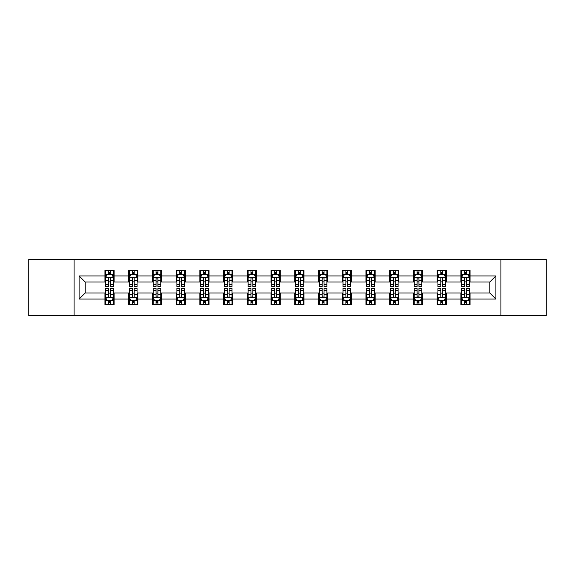 <?xml version="1.0" encoding="UTF-8"?>
<svg xmlns="http://www.w3.org/2000/svg" width="575" height="575" viewBox="0 0 575 575"><rect width="100%" height="100%" fill="white"/><g stroke="black" fill="none" stroke-linecap="round" stroke-linejoin="round"><path stroke-width="0.86" d="M500.918 315.639L546.25 315.639L546.25 259.361L500.918 259.361L500.918 315.639L74.082 315.639L74.082 259.361L28.75 259.361L28.75 315.639L74.082 315.639M500.918 259.361L74.082 259.361M470.041 275.942L470.041 270.387L460.913 270.387L460.913 275.942L446.308 275.942L446.308 270.387L437.18 270.387L437.18 275.942L422.582 275.942L422.582 270.387L413.454 270.387L413.454 275.942L398.849 275.942L398.849 270.387L389.721 270.387L389.721 275.942L375.116 275.942L375.116 270.387L365.995 270.387L365.995 275.942L351.39 275.942L351.39 270.387L342.262 270.387L342.262 275.942L327.657 275.942L327.657 270.387L318.528 270.387L318.528 275.942L303.931 275.942L303.931 270.387L294.803 270.387L294.803 275.942L280.197 275.942L280.197 270.387L271.069 270.387L271.069 275.942L256.472 275.942L256.472 270.387L247.343 270.387L247.343 275.942L232.738 275.942L232.738 270.387L223.61 270.387L223.61 275.942L209.005 275.942L209.005 270.387L199.884 270.387L199.884 275.942L185.279 275.942L185.279 270.387L176.151 270.387L176.151 275.942L161.546 275.942L161.546 270.387L152.418 270.387L152.418 275.942L137.82 275.942L137.82 270.387L128.692 270.387L128.692 275.942L114.087 275.942L114.087 270.387L104.959 270.387L104.959 275.942L79.098 275.942L79.098 299.058L85.186 292.977L104.959 292.977L104.959 304.613L114.087 304.613L114.087 292.977L128.692 292.977L128.692 304.613L137.82 304.613L137.82 292.977L152.418 292.977L152.418 304.613L161.546 304.613L161.546 292.977L176.151 292.977L176.151 304.613L185.279 304.613L185.279 292.977L199.884 292.977L199.884 304.613L209.005 304.613L209.005 292.977L223.61 292.977L223.61 304.613L232.738 304.613L232.738 292.977L247.343 292.977L247.343 304.613L256.472 304.613L256.472 292.977L271.069 292.977L271.069 304.613L280.197 304.613L280.197 292.977L294.803 292.977L294.803 304.613L303.931 304.613L303.931 292.977L318.528 292.977L318.528 304.613L327.657 304.613L327.657 292.977L342.262 292.977L342.262 304.613L351.39 304.613L351.39 292.977L365.995 292.977L365.995 304.613L375.116 304.613L375.116 292.977L389.721 292.977L389.721 304.613L398.849 304.613L398.849 292.977L413.454 292.977L413.454 304.613L422.582 304.613L422.582 292.977L437.18 292.977L437.18 304.613L446.308 304.613L446.308 292.977L460.913 292.977L460.913 304.613L470.041 304.613L470.041 292.977L489.814 292.977L489.814 282.023L470.041 282.023L470.041 275.942L495.902 275.942L495.902 299.058L470.041 299.058M460.913 299.058L446.308 299.058M437.18 299.058L422.582 299.058M413.454 299.058L398.849 299.058M389.721 299.058L375.116 299.058M365.995 299.058L351.39 299.058M342.262 299.058L327.657 299.058M318.528 299.058L303.931 299.058M294.803 299.058L280.197 299.058M271.069 299.058L256.472 299.058M247.343 299.058L232.738 299.058M223.61 299.058L209.005 299.058M199.884 299.058L185.279 299.058M176.151 299.058L161.546 299.058M152.418 299.058L137.82 299.058M128.692 299.058L114.087 299.058M104.959 299.058L79.098 299.058M460.913 275.942L460.913 282.023L446.308 282.023L446.308 275.942M437.18 275.942L437.18 282.023L422.582 282.023L422.582 275.942M413.454 275.942L413.454 282.023L398.849 282.023L398.849 275.942M389.721 275.942L389.721 282.023L375.116 282.023L375.116 275.942M365.995 275.942L365.995 282.023L351.39 282.023L351.39 275.942M342.262 275.942L342.262 282.023L327.657 282.023L327.657 275.942M318.528 275.942L318.528 282.023L303.931 282.023L303.931 275.942M294.803 275.942L294.803 282.023L280.197 282.023L280.197 275.942M271.069 275.942L271.069 282.023L256.472 282.023L256.472 275.942M247.343 275.942L247.343 282.023L232.738 282.023L232.738 275.942M223.61 275.942L223.61 282.023L209.005 282.023L209.005 275.942M199.884 275.942L199.884 282.023L185.279 282.023L185.279 275.942M176.151 275.942L176.151 282.023L161.546 282.023L161.546 275.942M152.418 275.942L152.418 282.023L137.82 282.023L137.82 275.942M128.692 275.942L128.692 282.023L114.087 282.023L114.087 275.942M104.959 275.942L104.959 282.023L85.186 282.023L79.098 275.942M85.186 282.023L85.186 292.977M495.902 299.058L489.814 292.977M489.814 282.023L495.902 275.942M104.959 274.189L105.721 274.189M108.61 274.189L110.436 274.189M113.325 274.189L114.087 274.189M104.959 281.872L105.721 281.872M108.61 281.872L110.436 281.872M113.325 281.872L114.087 281.872M104.959 293.128L105.721 293.128M108.61 293.128L110.436 293.128M113.325 293.128L114.087 293.128M104.959 300.811L105.721 300.811M108.61 300.811L110.436 300.811M113.325 300.811L114.087 300.811M128.692 293.128L129.454 293.128M132.343 293.128L134.169 293.128M137.058 293.128L137.82 293.128M128.692 300.811L129.454 300.811M132.343 300.811L134.169 300.811M137.058 300.811L137.82 300.811M128.692 274.189L129.454 274.189M132.343 274.189L134.169 274.189M137.058 274.189L137.82 274.189M128.692 281.872L129.454 281.872M132.343 281.872L134.169 281.872M137.058 281.872L137.82 281.872M152.418 293.128L153.18 293.128M156.069 293.128L157.895 293.128M160.784 293.128L161.546 293.128M152.418 300.811L153.18 300.811M156.069 300.811L157.895 300.811M160.784 300.811L161.546 300.811M152.418 274.189L153.18 274.189M156.069 274.189L157.895 274.189M160.784 274.189L161.546 274.189M152.418 281.872L153.18 281.872M156.069 281.872L157.895 281.872M160.784 281.872L161.546 281.872M176.151 293.128L176.913 293.128M179.803 293.128L181.628 293.128M184.518 293.128L185.279 293.128M176.151 300.811L176.913 300.811M179.803 300.811L181.628 300.811M184.518 300.811L185.279 300.811M176.151 274.189L176.913 274.189M179.803 274.189L181.628 274.189M184.518 274.189L185.279 274.189M176.151 281.872L176.913 281.872M179.803 281.872L181.628 281.872M184.518 281.872L185.279 281.872M199.884 293.128L200.639 293.128M203.528 293.128L205.354 293.128M208.251 293.128L209.005 293.128M199.884 300.811L200.639 300.811M203.528 300.811L205.354 300.811M208.251 300.811L209.005 300.811M199.884 274.189L200.639 274.189M203.528 274.189L205.354 274.189M208.251 274.189L209.005 274.189M199.884 281.872L200.639 281.872M203.528 281.872L205.354 281.872M208.251 281.872L209.005 281.872M223.61 293.128L224.372 293.128M227.262 293.128L229.087 293.128M231.977 293.128L232.738 293.128M223.61 300.811L224.372 300.811M227.262 300.811L229.087 300.811M231.977 300.811L232.738 300.811M223.61 274.189L224.372 274.189M227.262 274.189L229.087 274.189M231.977 274.189L232.738 274.189M223.61 281.872L224.372 281.872M227.262 281.872L229.087 281.872M231.977 281.872L232.738 281.872M247.343 293.128L248.105 293.128M250.995 293.128L252.82 293.128M255.71 293.128L256.472 293.128M247.343 300.811L248.105 300.811M250.995 300.811L252.82 300.811M255.71 300.811L256.472 300.811M247.343 274.189L248.105 274.189M250.995 274.189L252.82 274.189M255.71 274.189L256.472 274.189M247.343 281.872L248.105 281.872M250.995 281.872L252.82 281.872M255.71 281.872L256.472 281.872M271.069 293.128L271.831 293.128M274.721 293.128L276.546 293.128M279.436 293.128L280.197 293.128M271.069 300.811L271.831 300.811M274.721 300.811L276.546 300.811M279.436 300.811L280.197 300.811M271.069 274.189L271.831 274.189M274.721 274.189L276.546 274.189M279.436 274.189L280.197 274.189M271.069 281.872L271.831 281.872M274.721 281.872L276.546 281.872M279.436 281.872L280.197 281.872M294.803 293.128L295.564 293.128M298.454 293.128L300.279 293.128M303.169 293.128L303.931 293.128M294.803 300.811L295.564 300.811M298.454 300.811L300.279 300.811M303.169 300.811L303.931 300.811M294.803 274.189L295.564 274.189M298.454 274.189L300.279 274.189M303.169 274.189L303.931 274.189M294.803 281.872L295.564 281.872M298.454 281.872L300.279 281.872M303.169 281.872L303.931 281.872M318.528 293.128L319.29 293.128M322.18 293.128L324.005 293.128M326.895 293.128L327.657 293.128M318.528 300.811L319.29 300.811M322.18 300.811L324.005 300.811M326.895 300.811L327.657 300.811M318.528 274.189L319.29 274.189M322.18 274.189L324.005 274.189M326.895 274.189L327.657 274.189M318.528 281.872L319.29 281.872M322.18 281.872L324.005 281.872M326.895 281.872L327.657 281.872M342.262 293.128L343.023 293.128M345.913 293.128L347.738 293.128M350.628 293.128L351.39 293.128M342.262 300.811L343.023 300.811M345.913 300.811L347.738 300.811M350.628 300.811L351.39 300.811M342.262 274.189L343.023 274.189M345.913 274.189L347.738 274.189M350.628 274.189L351.39 274.189M342.262 281.872L343.023 281.872M345.913 281.872L347.738 281.872M350.628 281.872L351.39 281.872M365.995 293.128L366.749 293.128M369.646 293.128L371.472 293.128M374.361 293.128L375.116 293.128M365.995 300.811L366.749 300.811M369.646 300.811L371.472 300.811M374.361 300.811L375.116 300.811M365.995 274.189L366.749 274.189M369.646 274.189L371.472 274.189M374.361 274.189L375.116 274.189M365.995 281.872L366.749 281.872M369.646 281.872L371.472 281.872M374.361 281.872L375.116 281.872M389.721 293.128L390.482 293.128M393.372 293.128L395.198 293.128M398.087 293.128L398.849 293.128M389.721 300.811L390.482 300.811M393.372 300.811L395.198 300.811M398.087 300.811L398.849 300.811M389.721 274.189L390.482 274.189M393.372 274.189L395.198 274.189M398.087 274.189L398.849 274.189M389.721 281.872L390.482 281.872M393.372 281.872L395.198 281.872M398.087 281.872L398.849 281.872M413.454 293.128L414.216 293.128M417.105 293.128L418.931 293.128M421.82 293.128L422.582 293.128M413.454 300.811L414.216 300.811M417.105 300.811L418.931 300.811M421.82 300.811L422.582 300.811M413.454 274.189L414.216 274.189M417.105 274.189L418.931 274.189M421.82 274.189L422.582 274.189M413.454 281.872L414.216 281.872M417.105 281.872L418.931 281.872M421.82 281.872L422.582 281.872M437.18 293.128L437.942 293.128M440.831 293.128L442.657 293.128M445.546 293.128L446.308 293.128M437.18 300.811L437.942 300.811M440.831 300.811L442.657 300.811M445.546 300.811L446.308 300.811M437.18 274.189L437.942 274.189M440.831 274.189L442.657 274.189M445.546 274.189L446.308 274.189M437.18 281.872L437.942 281.872M440.831 281.872L442.657 281.872M445.546 281.872L446.308 281.872M460.913 293.128L461.675 293.128M464.564 293.128L466.39 293.128M469.279 293.128L470.041 293.128M460.913 300.811L461.675 300.811M464.564 300.811L466.39 300.811M469.279 300.811L470.041 300.811M460.913 274.189L461.675 274.189M464.564 274.189L466.39 274.189M469.279 274.189L470.041 274.189M460.913 281.872L461.675 281.872M464.564 281.872L466.39 281.872M469.279 281.872L470.041 281.872M110.436 272.363L108.61 272.363M113.325 284.683L110.436 284.683L110.436 286.587L113.325 286.587L113.325 277.308L111.809 274.268L107.245 274.268L105.721 277.308L105.721 286.587L108.61 286.587L108.61 284.683L105.721 284.683M105.721 277.308L105.721 270.387M113.325 277.308L113.325 270.387M108.61 274.268L108.61 270.387M110.436 270.387L110.436 274.268M110.436 284.683L110.436 278.451C109.832 277.279 109.221 277.279 108.61 278.451L108.61 284.683M108.61 302.637L110.436 302.637M105.721 290.317L108.61 290.317L108.61 288.413L105.721 288.413L105.721 297.692L107.245 300.732L111.809 300.732L113.325 297.692L113.325 288.413L110.436 288.413L110.436 290.317L113.325 290.317M113.325 297.692L113.325 304.613M105.721 297.692L105.721 304.613M110.436 300.732L110.436 304.613M108.61 304.613L108.61 300.732M108.61 290.317L108.61 296.549C109.221 297.721 109.825 297.721 110.436 296.549L110.436 290.317M134.169 272.363L132.343 272.363M137.058 284.683L134.169 284.683L134.169 286.587L137.058 286.587L137.058 277.308L135.535 274.268L130.971 274.268L129.454 277.308L129.454 286.587L132.343 286.587L132.343 284.683L129.454 284.683M129.454 277.308L129.454 270.387M137.058 277.308L137.058 270.387M132.343 274.268L132.343 270.387M134.169 270.387L134.169 274.268M134.169 284.683L134.169 278.451C133.558 277.279 132.947 277.279 132.343 278.451L132.343 284.683M157.895 272.363L156.069 272.363M160.784 284.683L157.895 284.683L157.895 286.587L160.784 286.587L160.784 277.308L159.268 274.268L154.704 274.268L153.18 277.308L153.18 286.587L156.069 286.587L156.069 284.683L153.18 284.683M153.18 277.308L153.18 270.387M160.784 277.308L160.784 270.387M156.069 274.268L156.069 270.387M157.895 270.387L157.895 274.268M157.895 284.683L157.895 278.451C157.291 277.279 156.68 277.279 156.069 278.451L156.069 284.683M132.343 302.637L134.169 302.637M129.454 290.317L132.343 290.317L132.343 288.413L129.454 288.413L129.454 297.692L130.971 300.732L135.535 300.732L137.058 297.692L137.058 288.413L134.169 288.413L134.169 290.317L137.058 290.317M137.058 297.692L137.058 304.613M129.454 297.692L129.454 304.613M134.169 300.732L134.169 304.613M132.343 304.613L132.343 300.732M132.343 290.317L132.343 296.549C132.947 297.721 133.558 297.721 134.169 296.549L134.169 290.317M156.069 302.637L157.895 302.637M153.18 290.317L156.069 290.317L156.069 288.413L153.18 288.413L153.18 297.692L154.704 300.732L159.268 300.732L160.784 297.692L160.784 288.413L157.895 288.413L157.895 290.317L160.784 290.317M160.784 297.692L160.784 304.613M153.18 297.692L153.18 304.613M157.895 300.732L157.895 304.613M156.069 304.613L156.069 300.732M156.069 290.317L156.069 296.549C156.68 297.721 157.284 297.721 157.895 296.549L157.895 290.317M181.628 272.363L179.803 272.363M184.518 284.683L181.628 284.683L181.628 286.587L184.518 286.587L184.518 277.308L182.994 274.268L178.43 274.268L176.913 277.308L176.913 286.587L179.803 286.587L179.803 284.683L176.913 284.683M176.913 277.308L176.913 270.387M184.518 277.308L184.518 270.387M179.803 274.268L179.803 270.387M181.628 270.387L181.628 274.268M181.628 284.683L181.628 278.451C181.017 277.279 180.413 277.279 179.803 278.451L179.803 284.683M205.354 272.363L203.528 272.363M208.251 284.683L205.354 284.683L205.354 286.587L208.251 286.587L208.251 277.308L206.727 274.268L202.163 274.268L200.639 277.308L200.639 286.587L203.528 286.587L203.528 284.683L200.639 284.683M200.639 277.308L200.639 270.387M208.251 277.308L208.251 270.387M203.528 274.268L203.528 270.387M205.354 270.387L205.354 274.268M205.354 284.683L205.354 278.451C204.75 277.279 204.139 277.279 203.528 278.451L203.528 284.683M229.087 272.363L227.262 272.363M231.977 284.683L229.087 284.683L229.087 286.587L231.977 286.587L231.977 277.308L230.453 274.268L225.896 274.268L224.372 277.308L224.372 286.587L227.262 286.587L227.262 284.683L224.372 284.683M224.372 277.308L224.372 270.387M231.977 277.308L231.977 270.387M227.262 274.268L227.262 270.387M229.087 270.387L229.087 274.268M229.087 284.683L229.087 278.451C228.476 277.279 227.873 277.279 227.262 278.451L227.262 284.683M179.803 302.637L181.628 302.637M176.913 290.317L179.803 290.317L179.803 288.413L176.913 288.413L176.913 297.692L178.43 300.732L182.994 300.732L184.518 297.692L184.518 288.413L181.628 288.413L181.628 290.317L184.518 290.317M184.518 297.692L184.518 304.613M176.913 297.692L176.913 304.613M181.628 300.732L181.628 304.613M179.803 304.613L179.803 300.732M179.803 290.317L179.803 296.549C180.406 297.721 181.017 297.721 181.628 296.549L181.628 290.317M203.528 302.637L205.354 302.637M200.639 290.317L203.528 290.317L203.528 288.413L200.639 288.413L200.639 297.692L202.163 300.732L206.727 300.732L208.251 297.692L208.251 288.413L205.354 288.413L205.354 290.317L208.251 290.317M208.251 297.692L208.251 304.613M200.639 297.692L200.639 304.613M205.354 300.732L205.354 304.613M203.528 304.613L203.528 300.732M203.528 290.317L203.528 296.549C204.139 297.721 204.75 297.721 205.354 296.549L205.354 290.317M227.262 302.637L229.087 302.637M224.372 290.317L227.262 290.317L227.262 288.413L224.372 288.413L224.372 297.692L225.896 300.732L230.453 300.732L231.977 297.692L231.977 288.413L229.087 288.413L229.087 290.317L231.977 290.317M231.977 297.692L231.977 304.613M224.372 297.692L224.372 304.613M229.087 300.732L229.087 304.613M227.262 304.613L227.262 300.732M227.262 290.317L227.262 296.549C227.873 297.721 228.476 297.721 229.087 296.549L229.087 290.317M252.82 272.363L250.995 272.363M255.71 284.683L252.82 284.683L252.82 286.587L255.71 286.587L255.71 277.308L254.186 274.268L249.622 274.268L248.105 277.308L248.105 286.587L250.995 286.587L250.995 284.683L248.105 284.683M248.105 277.308L248.105 270.387M255.71 277.308L255.71 270.387M250.995 274.268L250.995 270.387M252.82 270.387L252.82 274.268M252.82 284.683L252.82 278.451C252.209 277.279 251.598 277.279 250.995 278.451L250.995 284.683M250.995 302.637L252.82 302.637M248.105 290.317L250.995 290.317L250.995 288.413L248.105 288.413L248.105 297.692L249.622 300.732L254.186 300.732L255.71 297.692L255.71 288.413L252.82 288.413L252.82 290.317L255.71 290.317M255.71 297.692L255.71 304.613M248.105 297.692L248.105 304.613M252.82 300.732L252.82 304.613M250.995 304.613L250.995 300.732M250.995 290.317L250.995 296.549C251.598 297.721 252.209 297.721 252.82 296.549L252.82 290.317M276.546 272.363L274.721 272.363M279.436 284.683L276.546 284.683L276.546 286.587L279.436 286.587L279.436 277.308L277.919 274.268L273.355 274.268L271.831 277.308L271.831 286.587L274.721 286.587L274.721 284.683L271.831 284.683M271.831 277.308L271.831 270.387M279.436 277.308L279.436 270.387M274.721 274.268L274.721 270.387M276.546 270.387L276.546 274.268M276.546 284.683L276.546 278.451C275.942 277.279 275.332 277.279 274.721 278.451L274.721 284.683M274.721 302.637L276.546 302.637M271.831 290.317L274.721 290.317L274.721 288.413L271.831 288.413L271.831 297.692L273.355 300.732L277.919 300.732L279.436 297.692L279.436 288.413L276.546 288.413L276.546 290.317L279.436 290.317M279.436 297.692L279.436 304.613M271.831 297.692L271.831 304.613M276.546 300.732L276.546 304.613M274.721 304.613L274.721 300.732M274.721 290.317L274.721 296.549C275.332 297.721 275.935 297.721 276.546 296.549L276.546 290.317M300.279 272.363L298.454 272.363M303.169 284.683L300.279 284.683L300.279 286.587L303.169 286.587L303.169 277.308L301.645 274.268L297.081 274.268L295.564 277.308L295.564 286.587L298.454 286.587L298.454 284.683L295.564 284.683M295.564 277.308L295.564 270.387M303.169 277.308L303.169 270.387M298.454 274.268L298.454 270.387M300.279 270.387L300.279 274.268M300.279 284.683L300.279 278.451C299.668 277.279 299.065 277.279 298.454 278.451L298.454 284.683M298.454 302.637L300.279 302.637M295.564 290.317L298.454 290.317L298.454 288.413L295.564 288.413L295.564 297.692L297.081 300.732L301.645 300.732L303.169 297.692L303.169 288.413L300.279 288.413L300.279 290.317L303.169 290.317M303.169 297.692L303.169 304.613M295.564 297.692L295.564 304.613M300.279 300.732L300.279 304.613M298.454 304.613L298.454 300.732M298.454 290.317L298.454 296.549C299.058 297.721 299.668 297.721 300.279 296.549L300.279 290.317M324.005 272.363L322.18 272.363M326.895 284.683L324.005 284.683L324.005 286.587L326.895 286.587L326.895 277.308L325.378 274.268L320.814 274.268L319.29 277.308L319.29 286.587L322.18 286.587L322.18 284.683L319.29 284.683M319.29 277.308L319.29 270.387M326.895 277.308L326.895 270.387M322.18 274.268L322.18 270.387M324.005 270.387L324.005 274.268M324.005 284.683L324.005 278.451C323.402 277.279 322.791 277.279 322.18 278.451L322.18 284.683M322.18 302.637L324.005 302.637M319.29 290.317L322.18 290.317L322.18 288.413L319.29 288.413L319.29 297.692L320.814 300.732L325.378 300.732L326.895 297.692L326.895 288.413L324.005 288.413L324.005 290.317L326.895 290.317M326.895 297.692L326.895 304.613M319.29 297.692L319.29 304.613M324.005 300.732L324.005 304.613M322.18 304.613L322.18 300.732M322.18 290.317L322.18 296.549C322.791 297.721 323.402 297.721 324.005 296.549L324.005 290.317M347.738 272.363L345.913 272.363M350.628 284.683L347.738 284.683L347.738 286.587L350.628 286.587L350.628 277.308L349.104 274.268L344.547 274.268L343.023 277.308L343.023 286.587L345.913 286.587L345.913 284.683L343.023 284.683M343.023 277.308L343.023 270.387M350.628 277.308L350.628 270.387M345.913 274.268L345.913 270.387M347.738 270.387L347.738 274.268M347.738 284.683L347.738 278.451C347.127 277.279 346.524 277.279 345.913 278.451L345.913 284.683M345.913 302.637L347.738 302.637M343.023 290.317L345.913 290.317L345.913 288.413L343.023 288.413L343.023 297.692L344.547 300.732L349.104 300.732L350.628 297.692L350.628 288.413L347.738 288.413L347.738 290.317L350.628 290.317M350.628 297.692L350.628 304.613M343.023 297.692L343.023 304.613M347.738 300.732L347.738 304.613M345.913 304.613L345.913 300.732M345.913 290.317L345.913 296.549C346.524 297.721 347.127 297.721 347.738 296.549L347.738 290.317M371.472 272.363L369.646 272.363M374.361 284.683L371.472 284.683L371.472 286.587L374.361 286.587L374.361 277.308L372.837 274.268L368.273 274.268L366.749 277.308L366.749 286.587L369.646 286.587L369.646 284.683L366.749 284.683M366.749 277.308L366.749 270.387M374.361 277.308L374.361 270.387M369.646 274.268L369.646 270.387M371.472 270.387L371.472 274.268M371.472 284.683L371.472 278.451C370.861 277.279 370.25 277.279 369.646 278.451L369.646 284.683M369.646 302.637L371.472 302.637M366.749 290.317L369.646 290.317L369.646 288.413L366.749 288.413L366.749 297.692L368.273 300.732L372.837 300.732L374.361 297.692L374.361 288.413L371.472 288.413L371.472 290.317L374.361 290.317M374.361 297.692L374.361 304.613M366.749 297.692L366.749 304.613M371.472 300.732L371.472 304.613M369.646 304.613L369.646 300.732M369.646 290.317L369.646 296.549C370.25 297.721 370.861 297.721 371.472 296.549L371.472 290.317M395.198 272.363L393.372 272.363M398.087 284.683L395.198 284.683L395.198 286.587L398.087 286.587L398.087 277.308L396.57 274.268L392.006 274.268L390.482 277.308L390.482 286.587L393.372 286.587L393.372 284.683L390.482 284.683M390.482 277.308L390.482 270.387M398.087 277.308L398.087 270.387M393.372 274.268L393.372 270.387M395.198 270.387L395.198 274.268M395.198 284.683L395.198 278.451C394.594 277.279 393.983 277.279 393.372 278.451L393.372 284.683M393.372 302.637L395.198 302.637M390.482 290.317L393.372 290.317L393.372 288.413L390.482 288.413L390.482 297.692L392.006 300.732L396.57 300.732L398.087 297.692L398.087 288.413L395.198 288.413L395.198 290.317L398.087 290.317M398.087 297.692L398.087 304.613M390.482 297.692L390.482 304.613M395.198 300.732L395.198 304.613M393.372 304.613L393.372 300.732M393.372 290.317L393.372 296.549C393.983 297.721 394.587 297.721 395.198 296.549L395.198 290.317M418.931 272.363L417.105 272.363M421.82 284.683L418.931 284.683L418.931 286.587L421.82 286.587L421.82 277.308L420.296 274.268L415.732 274.268L414.216 277.308L414.216 286.587L417.105 286.587L417.105 284.683L414.216 284.683M414.216 277.308L414.216 270.387M421.82 277.308L421.82 270.387M417.105 274.268L417.105 270.387M418.931 270.387L418.931 274.268M418.931 284.683L418.931 278.451C418.32 277.279 417.716 277.279 417.105 278.451L417.105 284.683M417.105 302.637L418.931 302.637M414.216 290.317L417.105 290.317L417.105 288.413L414.216 288.413L414.216 297.692L415.732 300.732L420.296 300.732L421.82 297.692L421.82 288.413L418.931 288.413L418.931 290.317L421.82 290.317M421.82 297.692L421.82 304.613M414.216 297.692L414.216 304.613M418.931 300.732L418.931 304.613M417.105 304.613L417.105 300.732M417.105 290.317L417.105 296.549C417.709 297.721 418.32 297.721 418.931 296.549L418.931 290.317M442.657 272.363L440.831 272.363M445.546 284.683L442.657 284.683L442.657 286.587L445.546 286.587L445.546 277.308L444.029 274.268L439.465 274.268L437.942 277.308L437.942 286.587L440.831 286.587L440.831 284.683L437.942 284.683M437.942 277.308L437.942 270.387M445.546 277.308L445.546 270.387M440.831 274.268L440.831 270.387M442.657 270.387L442.657 274.268M442.657 284.683L442.657 278.451C442.053 277.279 441.442 277.279 440.831 278.451L440.831 284.683M440.831 302.637L442.657 302.637M437.942 290.317L440.831 290.317L440.831 288.413L437.942 288.413L437.942 297.692L439.465 300.732L444.029 300.732L445.546 297.692L445.546 288.413L442.657 288.413L442.657 290.317L445.546 290.317M445.546 297.692L445.546 304.613M437.942 297.692L437.942 304.613M442.657 300.732L442.657 304.613M440.831 304.613L440.831 300.732M440.831 290.317L440.831 296.549C441.442 297.721 442.053 297.721 442.657 296.549L442.657 290.317M466.39 272.363L464.564 272.363M469.279 284.683L466.39 284.683L466.39 286.587L469.279 286.587L469.279 277.308L467.755 274.268L463.191 274.268L461.675 277.308L461.675 286.587L464.564 286.587L464.564 284.683L461.675 284.683M461.675 277.308L461.675 270.387M469.279 277.308L469.279 270.387M464.564 274.268L464.564 270.387M466.39 270.387L466.39 274.268M466.39 284.683L466.39 278.451C465.779 277.279 465.175 277.279 464.564 278.451L464.564 284.683M464.564 302.637L466.39 302.637M461.675 290.317L464.564 290.317L464.564 288.413L461.675 288.413L461.675 297.692L463.191 300.732L467.755 300.732L469.279 297.692L469.279 288.413L466.39 288.413L466.39 290.317L469.279 290.317M469.279 297.692L469.279 304.613M461.675 297.692L461.675 304.613M466.39 300.732L466.39 304.613M464.564 304.613L464.564 300.732M464.564 290.317L464.564 296.549C465.168 297.721 465.779 297.721 466.39 296.549L466.39 290.317M113.289 277.229L105.757 277.229M105.721 274.447L107.151 274.447M111.895 274.447L113.325 274.447M108.61 280.6L105.721 280.6M113.325 280.6L110.436 280.6M110.436 273.333L108.61 273.333M105.757 297.771L113.289 297.771M113.325 300.553L111.895 300.553M107.151 300.553L105.721 300.553M110.436 294.4L113.325 294.4M105.721 294.4L108.61 294.4M108.61 301.667L110.436 301.667M137.015 277.229L129.49 277.229M129.454 274.447L130.884 274.447M135.628 274.447L137.058 274.447M132.343 280.6L129.454 280.6M137.058 280.6L134.169 280.6M134.169 273.333L132.343 273.333M160.748 277.229L153.216 277.229M153.18 274.447L154.61 274.447M159.354 274.447L160.784 274.447M156.069 280.6L153.18 280.6M160.784 280.6L157.895 280.6M157.895 273.333L156.069 273.333M129.49 297.771L137.015 297.771M137.058 300.553L135.628 300.553M130.884 300.553L129.454 300.553M134.169 294.4L137.058 294.4M129.454 294.4L132.343 294.4M132.343 301.667L134.169 301.667M153.216 297.771L160.748 297.771M160.784 300.553L159.354 300.553M154.61 300.553L153.18 300.553M157.895 294.4L160.784 294.4M153.18 294.4L156.069 294.4M156.069 301.667L157.895 301.667M184.482 277.229L176.949 277.229M176.913 274.447L178.343 274.447M183.087 274.447L184.518 274.447M179.803 280.6L176.913 280.6M184.518 280.6L181.628 280.6M181.628 273.333L179.803 273.333M208.208 277.229L200.682 277.229M200.639 274.447L202.069 274.447M206.82 274.447L208.251 274.447M203.528 280.6L200.639 280.6M208.251 280.6L205.354 280.6M205.354 273.333L203.528 273.333M231.941 277.229L224.408 277.229M224.372 274.447L225.803 274.447M230.546 274.447L231.977 274.447M227.262 280.6L224.372 280.6M231.977 280.6L229.087 280.6M229.087 273.333L227.262 273.333M176.949 297.771L184.482 297.771M184.518 300.553L183.087 300.553M178.343 300.553L176.913 300.553M181.628 294.4L184.518 294.4M176.913 294.4L179.803 294.4M179.803 301.667L181.628 301.667M200.682 297.771L208.208 297.771M208.251 300.553L206.82 300.553M202.069 300.553L200.639 300.553M205.354 294.4L208.251 294.4M200.639 294.4L203.528 294.4M203.528 301.667L205.354 301.667M224.408 297.771L231.941 297.771M231.977 300.553L230.546 300.553M225.803 300.553L224.372 300.553M229.087 294.4L231.977 294.4M224.372 294.4L227.262 294.4M227.262 301.667L229.087 301.667M255.667 277.229L248.141 277.229M248.105 274.447L249.528 274.447M254.279 274.447L255.71 274.447M250.995 280.6L248.105 280.6M255.71 280.6L252.82 280.6M252.82 273.333L250.995 273.333M248.141 297.771L255.667 297.771M255.71 300.553L254.279 300.553M249.528 300.553L248.105 300.553M252.82 294.4L255.71 294.4M248.105 294.4L250.995 294.4M250.995 301.667L252.82 301.667M279.4 277.229L271.867 277.229M271.831 274.447L273.262 274.447M278.005 274.447L279.436 274.447M274.721 280.6L271.831 280.6M279.436 280.6L276.546 280.6M276.546 273.333L274.721 273.333M271.867 297.771L279.4 297.771M279.436 300.553L278.005 300.553M273.262 300.553L271.831 300.553M276.546 294.4L279.436 294.4M271.831 294.4L274.721 294.4M274.721 301.667L276.546 301.667M303.133 277.229L295.6 277.229M295.564 274.447L296.995 274.447M301.738 274.447L303.169 274.447M298.454 280.6L295.564 280.6M303.169 280.6L300.279 280.6M300.279 273.333L298.454 273.333M295.6 297.771L303.133 297.771M303.169 300.553L301.738 300.553M296.995 300.553L295.564 300.553M300.279 294.4L303.169 294.4M295.564 294.4L298.454 294.4M298.454 301.667L300.279 301.667M326.859 277.229L319.333 277.229M319.29 274.447L320.721 274.447M325.472 274.447L326.895 274.447M322.18 280.6L319.29 280.6M326.895 280.6L324.005 280.6M324.005 273.333L322.18 273.333M319.333 297.771L326.859 297.771M326.895 300.553L325.472 300.553M320.721 300.553L319.29 300.553M324.005 294.4L326.895 294.4M319.29 294.4L322.18 294.4M322.18 301.667L324.005 301.667M350.592 277.229L343.059 277.229M343.023 274.447L344.454 274.447M349.197 274.447L350.628 274.447M345.913 280.6L343.023 280.6M350.628 280.6L347.738 280.6M347.738 273.333L345.913 273.333M343.059 297.771L350.592 297.771M350.628 300.553L349.197 300.553M344.454 300.553L343.023 300.553M347.738 294.4L350.628 294.4M343.023 294.4L345.913 294.4M345.913 301.667L347.738 301.667M374.318 277.229L366.793 277.229M366.749 274.447L368.18 274.447M372.931 274.447L374.361 274.447M369.646 280.6L366.749 280.6M374.361 280.6L371.472 280.6M371.472 273.333L369.646 273.333M366.793 297.771L374.318 297.771M374.361 300.553L372.931 300.553M368.18 300.553L366.749 300.553M371.472 294.4L374.361 294.4M366.749 294.4L369.646 294.4M369.646 301.667L371.472 301.667M398.051 277.229L390.518 277.229M390.482 274.447L391.913 274.447M396.657 274.447L398.087 274.447M393.372 280.6L390.482 280.6M398.087 280.6L395.198 280.6M395.198 273.333L393.372 273.333M390.518 297.771L398.051 297.771M398.087 300.553L396.657 300.553M391.913 300.553L390.482 300.553M395.198 294.4L398.087 294.4M390.482 294.4L393.372 294.4M393.372 301.667L395.198 301.667M421.784 277.229L414.252 277.229M414.216 274.447L415.646 274.447M420.39 274.447L421.82 274.447M417.105 280.6L414.216 280.6M421.82 280.6L418.931 280.6M418.931 273.333L417.105 273.333M414.252 297.771L421.784 297.771M421.82 300.553L420.39 300.553M415.646 300.553L414.216 300.553M418.931 294.4L421.82 294.4M414.216 294.4L417.105 294.4M417.105 301.667L418.931 301.667M445.51 277.229L437.985 277.229M437.942 274.447L439.372 274.447M444.116 274.447L445.546 274.447M440.831 280.6L437.942 280.6M445.546 280.6L442.657 280.6M442.657 273.333L440.831 273.333M437.985 297.771L445.51 297.771M445.546 300.553L444.116 300.553M439.372 300.553L437.942 300.553M442.657 294.4L445.546 294.4M437.942 294.4L440.831 294.4M440.831 301.667L442.657 301.667M469.243 277.229L461.711 277.229M461.675 274.447L463.105 274.447M467.849 274.447L469.279 274.447M464.564 280.6L461.675 280.6M469.279 280.6L466.39 280.6M466.39 273.333L464.564 273.333M461.711 297.771L469.243 297.771M469.279 300.553L467.849 300.553M463.105 300.553L461.675 300.553M466.39 294.4L469.279 294.4M461.675 294.4L464.564 294.4M464.564 301.667L466.39 301.667"/></g></svg>
